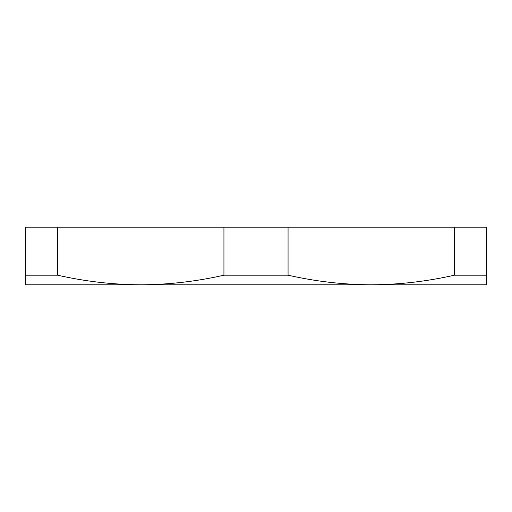 <?xml version="1.0" encoding="UTF-8"?>
<svg xmlns="http://www.w3.org/2000/svg" width="512" height="512" viewBox="0 0 512 512"><rect width="100%" height="100%" fill="white"/><g stroke="black" fill="none" stroke-linecap="round" stroke-linejoin="round"><path stroke-width="0.77" d="M454.336 275.2L486.4 275.2L486.4 284.8L25.6 284.8L25.6 227.2L223.936 227.2L223.936 275.2L288.064 275.2C315.507 281.446 343.226 284.646 371.2 284.8C399.174 284.646 426.893 281.446 454.336 275.2L454.336 227.2L223.936 227.2M432.448 284.8L371.2 284.8M25.6 275.2L57.664 275.2C85.107 281.446 112.826 284.646 140.8 284.8L79.552 284.8M288.064 275.2L288.064 227.2M140.8 284.8C168.774 284.646 196.493 281.446 223.936 275.2M57.664 275.2L57.664 227.2M486.4 275.2L486.4 227.2L454.336 227.2"/></g></svg>
